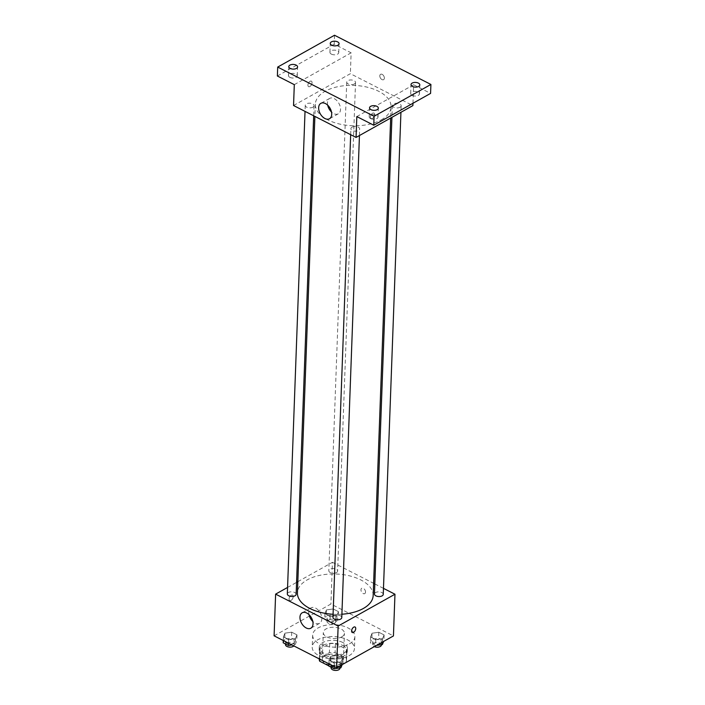 <?xml version="1.0" encoding="UTF-8"?>
<svg xmlns="http://www.w3.org/2000/svg" width="705" height="705" viewBox="0 0 705 705"><rect width="100%" height="100%" fill="white"/><g stroke="black" fill="none" stroke-linecap="round" stroke-linejoin="round"><path stroke-width="0.53" stroke-dasharray="3.52 2.64" d="M341.687 636.897A10.566 5.622 2.1 0 0 344.437 633.293A10.566 5.622 2.1 0 0 334.082 627.283A10.566 5.622 2.1 0 0 323.313 632.517A10.566 5.622 2.1 0 0 329.966 638.034A10.566 5.622 2.1 0 0 341.687 636.897M340.709 663.713A10.566 5.622 2.1 0 0 343.45 660.109A10.566 5.622 2.1 0 0 333.095 654.099A10.566 5.622 2.1 0 0 322.335 659.334A10.566 5.622 2.1 0 0 328.988 664.841A10.566 5.622 2.1 0 0 340.709 663.713M319.77 649.252L319.444 658.188L329.411 652.61A13.633 7.261 2.1 0 1 335.104 652.61L335.43 643.674A13.633 7.261 2.1 0 0 329.737 643.665L319.77 649.252A13.633 7.261 2.1 0 0 319.594 650.283A13.633 7.261 2.1 0 0 320.044 652.292L331.006 657.888L330.68 666.824L328.856 665.899M319.444 658.188A13.633 7.261 2.1 0 0 319.259 659.219M335.104 652.61L346.067 658.206A13.633 7.261 2.1 0 1 346.516 660.215A13.633 7.261 2.1 0 1 346.34 661.255L336.373 666.833A13.633 7.261 2.1 0 1 330.68 666.824M335.43 643.674L346.393 649.27L346.067 658.206M346.34 661.255L346.666 652.31L336.699 657.897L336.373 666.833M346.666 652.31A13.633 7.261 2.1 0 0 346.842 651.279A13.633 7.261 2.1 0 0 346.393 649.27M331.006 657.888A13.633 7.261 2.1 0 0 336.699 657.897M342.692 645.48A14.091 7.499 -177.9 0 1 347.301 651.297A14.091 7.499 -177.9 0 1 332.945 658.276A14.091 7.499 -177.9 0 1 319.145 650.266A14.091 7.499 -177.9 0 1 327.649 643.744A14.091 7.499 -177.9 0 1 342.692 645.48M342.797 642.502A14.091 7.499 2.1 0 0 327.755 640.766A14.091 7.499 2.1 0 0 319.25 647.287A14.091 7.499 2.1 0 0 328.125 654.637A14.091 7.499 2.1 0 0 343.749 653.121A14.091 7.499 2.1 0 0 347.406 648.318A14.091 7.499 2.1 0 0 342.797 642.502M320.044 652.292L319.788 659.166M329.737 643.665L329.411 652.61M348.957 655.782A21.132 11.245 2.1 0 0 354.448 648.574A21.132 11.245 2.1 0 0 333.738 636.562A21.132 11.245 2.1 0 0 312.209 647.031A21.132 11.245 2.1 0 0 325.525 658.056A21.132 11.245 2.1 0 0 348.957 655.782M349.398 643.868A21.132 11.245 2.1 0 0 354.879 636.659A21.132 11.245 2.1 0 0 334.179 624.639A21.132 11.245 2.1 0 0 312.65 635.108A21.132 11.245 2.1 0 0 325.957 646.133A21.132 11.245 2.1 0 0 349.398 643.868M326.424 609.931L333.201 608.953L338.462 611.64L336.955 615.306L330.178 616.285L324.908 613.597L326.424 609.931L333.201 608.953L338.462 611.64L336.955 615.306L330.178 616.285L324.908 613.597L326.424 609.931L326.204 615.888L332.98 614.91L338.241 617.598L336.734 621.264L329.958 622.242L324.697 619.554L326.204 615.888M284.943 633.16L291.72 632.182L296.981 634.87L295.465 638.536L288.697 639.514L283.428 636.827L284.943 633.16L291.72 632.182L296.981 634.87L295.465 638.536L288.697 639.514L283.428 636.827L284.943 633.16L284.723 639.118L291.5 638.14L296.761 640.827L295.254 644.493L291.976 644.969M274.095 635.831L330.918 604.018L393.434 635.936M372.064 633.231L378.841 632.253L384.102 634.941L382.586 638.607L375.809 639.585L370.548 636.897L372.064 633.231L378.841 632.253L384.102 634.941L382.586 638.607L375.809 639.585L370.548 636.897L372.064 633.231L371.843 639.188L378.62 638.219L383.881 640.907L383.679 641.4M330.575 656.461L337.351 655.483L342.621 658.17L341.105 661.836L334.329 662.815L329.068 660.127L330.575 656.461L337.351 655.483L342.621 658.17L341.105 661.836L334.329 662.815L329.068 660.127L330.575 656.461L330.363 662.418L337.14 661.44L342.401 664.128L342.198 664.63M297.836 581.687L332.452 562.299L330.918 604.018M332.452 562.299L373.615 583.317M374.822 583.943L383.476 588.358M365.525 592.085A3.084 1.965 -119.2 0 0 364.229 588.983A3.084 1.965 -119.2 0 0 361.736 588.234A3.084 1.965 -119.2 0 0 361.533 591.883A3.084 1.965 -119.2 0 0 364.749 593.61A3.084 1.965 -119.2 0 0 365.525 592.085M373.165 595.558A37.894 20.172 2.1 0 0 336.029 574.011A37.894 20.172 2.1 0 0 297.422 592.782M333.086 614.266A37.894 20.172 2.1 0 0 341.899 614.222M287.578 587.432L296.567 582.392M296.135 594.297A4.406 2.344 2.1 0 0 291.817 591.795A4.406 2.344 2.1 0 0 287.332 593.971M336.47 572.575A4.406 2.344 2.1 0 0 337.616 571.068A4.406 2.344 2.1 0 0 333.306 568.565A4.406 2.344 2.1 0 0 328.821 570.75A4.406 2.344 2.1 0 0 331.588 573.042A4.406 2.344 2.1 0 0 336.47 572.575M383.256 594.368A4.406 2.344 2.1 0 0 378.938 591.865A4.406 2.344 2.1 0 0 374.452 594.051M332.971 617.28A4.406 2.344 -177.9 0 1 334.117 615.773A4.406 2.344 -177.9 0 1 338.999 615.306A4.406 2.344 -177.9 0 1 341.775 617.598M291.042 600.44A3.084 1.718 117 0 0 293.06 597.628A3.084 1.718 117 0 0 292.54 595.09A3.084 1.718 117 0 0 289.614 597.056A3.084 1.718 117 0 0 289.737 600.581A3.084 1.718 117 0 0 291.042 600.44A3.084 1.718 117 0 0 293.06 597.637A3.084 1.718 117 0 0 292.549 595.09A3.084 1.718 117 0 0 289.614 597.056A3.084 1.718 117 0 0 289.737 600.581A3.084 1.718 117 0 0 291.05 600.44M352.253 632.5L352.253 632.5A3.084 1.718 -63 0 1 351.742 629.953A3.084 1.718 -63 0 1 353.751 627.15A3.084 1.718 -63 0 1 355.056 627.009L355.056 627.009M308.993 614.628A8.83 5.631 60.8 0 1 310.993 607.869A8.83 5.631 60.8 0 1 318.131 610.019A8.83 5.631 60.8 0 1 321.841 618.911A8.83 5.631 60.8 0 1 319.621 623.282A8.83 5.631 60.8 0 1 312.817 621.457M365.516 592.085A3.084 1.965 -119.2 0 0 364.221 588.983A3.084 1.965 -119.2 0 0 361.736 588.234A3.084 1.965 -119.2 0 0 361.524 591.883A3.084 1.965 -119.2 0 0 364.749 593.61A3.084 1.965 -119.2 0 0 365.516 592.085M381.238 119.868A37.894 20.172 2.1 0 0 391.081 106.948A37.894 20.172 2.1 0 0 353.954 85.402A37.894 20.172 2.1 0 0 315.338 104.173A37.894 20.172 2.1 0 0 339.211 123.948A37.894 20.172 2.1 0 0 381.238 119.868M352.033 127.164A4.406 2.344 -177.9 0 1 356.915 126.688A4.406 2.344 -177.9 0 1 359.691 128.989A4.406 2.344 -177.9 0 1 355.205 131.165A4.406 2.344 -177.9 0 1 350.887 128.662A4.406 2.344 -177.9 0 1 352.033 127.164M354.386 83.957A4.406 2.344 2.1 0 0 355.531 82.459A4.406 2.344 2.1 0 0 351.222 79.956A4.406 2.344 2.1 0 0 346.737 82.133A4.406 2.344 2.1 0 0 349.504 84.433A4.406 2.344 2.1 0 0 354.386 83.957M400.026 107.257A4.406 2.344 2.1 0 0 401.171 105.759A4.406 2.344 2.1 0 0 396.853 103.256A4.406 2.344 2.1 0 0 392.368 105.433A4.406 2.344 2.1 0 0 395.144 107.733A4.406 2.344 2.1 0 0 400.026 107.257M312.905 107.186A4.406 2.344 2.1 0 0 314.051 105.68A4.406 2.344 2.1 0 0 309.733 103.177A4.406 2.344 2.1 0 0 305.256 105.362A4.406 2.344 2.1 0 0 308.023 107.653A4.406 2.344 2.1 0 0 312.905 107.186M293.544 105.512L350.367 73.69L412.883 105.609M334.523 35.25L334.196 44.186L351.125 52.831L350.367 73.69M412.971 103.265L413.65 84.759L430.579 93.404M384.366 78.149A3.084 1.965 -119.2 0 0 383.071 75.047A3.084 1.965 -119.2 0 0 380.585 74.298A3.084 1.965 -119.2 0 0 380.374 77.947A3.084 1.965 -119.2 0 0 383.59 79.674A3.084 1.965 -119.2 0 0 384.366 78.149A3.084 1.965 -119.2 0 0 383.071 75.047A3.084 1.965 -119.2 0 0 380.577 74.298A3.084 1.965 -119.2 0 0 380.374 77.947A3.084 1.965 -119.2 0 0 383.59 79.674A3.084 1.965 -119.2 0 0 384.366 78.149M294.302 84.653L351.125 52.831M309.892 86.503A3.084 1.718 117 0 0 311.901 83.692A3.084 1.718 117 0 0 311.39 81.154A3.084 1.718 117 0 0 308.455 83.119A3.084 1.718 117 0 0 308.587 86.644A3.084 1.718 117 0 0 309.892 86.503A3.084 1.718 117 0 0 311.901 83.701A3.084 1.718 117 0 0 311.39 81.154A3.084 1.718 117 0 0 308.455 83.119A3.084 1.718 117 0 0 308.587 86.644A3.084 1.718 117 0 0 309.892 86.503M413.65 84.759L356.818 116.572M372.601 113.214A3.084 1.718 -63 0 1 373.906 113.073A3.084 1.718 -63 0 1 374.029 116.598A3.084 1.718 -63 0 1 371.103 118.563A3.084 1.718 -63 0 1 370.592 116.017A3.084 1.718 -63 0 1 372.601 113.214A3.084 1.718 -63 0 1 373.906 113.073A3.084 1.718 -63 0 1 374.029 116.598A3.084 1.718 -63 0 1 371.103 118.563A3.084 1.718 -63 0 1 370.583 116.017A3.084 1.718 -63 0 1 372.601 113.214M327.675 105.16A8.83 5.631 60.8 0 1 329.676 98.4A8.83 5.631 60.8 0 1 336.805 100.551A8.83 5.631 60.8 0 1 340.524 109.442A8.83 5.631 60.8 0 1 338.303 113.813A8.83 5.631 60.8 0 1 331.5 111.989M331.385 54.135A4.406 2.344 2.1 0 0 336.082 54.673A4.406 2.344 2.1 0 0 338.744 52.637A4.406 2.344 2.1 0 0 334.426 50.134A4.406 2.344 2.1 0 0 329.94 52.311A4.406 2.344 2.1 0 0 331.385 54.135M289.896 77.356A4.406 2.344 2.1 0 0 294.602 77.903A4.406 2.344 2.1 0 0 297.254 75.867A4.406 2.344 2.1 0 0 292.945 73.364A4.406 2.344 2.1 0 0 288.46 75.541A4.406 2.344 2.1 0 0 289.896 77.356M277.373 76.008L334.196 44.186M412.134 95.36A4.406 2.344 2.1 0 0 416.831 95.906A4.406 2.344 2.1 0 0 419.493 93.871A4.406 2.344 2.1 0 0 415.174 91.359A4.406 2.344 2.1 0 0 410.689 93.545A4.406 2.344 2.1 0 0 412.134 95.36M370.654 118.59A4.406 2.344 2.1 0 0 375.351 119.136A4.406 2.344 2.1 0 0 378.012 117.092A4.406 2.344 2.1 0 0 373.694 114.589A4.406 2.344 2.1 0 0 369.208 116.774A4.406 2.344 2.1 0 0 370.654 118.59M328.847 666.084L330.363 662.418M338.876 666.771A4.406 2.344 2.1 0 0 340.021 665.273A4.406 2.344 2.1 0 0 335.712 662.77A4.406 2.344 2.1 0 0 331.227 664.947A4.406 2.344 2.1 0 0 333.994 667.247A4.406 2.344 2.1 0 0 338.876 666.771M337.351 655.483L337.14 661.44M342.621 658.17L342.401 664.128M341.105 661.836L340.982 665.308M334.329 662.815L334.196 666.525M329.068 660.127L328.935 663.837M339.916 668.252A4.406 2.344 2.1 0 0 335.598 665.749A4.406 2.344 2.1 0 0 331.112 667.926M283.207 642.784L284.723 639.118M293.245 643.471A4.406 2.344 2.1 0 0 294.382 641.964A4.406 2.344 2.1 0 0 290.072 639.461A4.406 2.344 2.1 0 0 285.587 641.647A4.406 2.344 2.1 0 0 288.363 643.938A4.406 2.344 2.1 0 0 293.245 643.471M291.72 632.182L291.5 638.14M296.981 634.87L296.761 640.827M295.465 638.536L295.254 644.493M288.697 639.514L288.556 643.216M283.428 636.827L283.295 640.528M293.835 645.912A4.406 2.344 2.1 0 0 294.276 644.943A4.406 2.344 2.1 0 0 289.966 642.44A4.406 2.344 2.1 0 0 285.481 644.626M376.514 645.41L375.598 645.542L370.328 642.854L371.843 639.188M380.365 643.542A4.406 2.344 2.1 0 0 381.502 642.043A4.406 2.344 2.1 0 0 377.193 639.541A4.406 2.344 2.1 0 0 372.707 641.717A4.406 2.344 2.1 0 0 375.483 644.017A4.406 2.344 2.1 0 0 380.365 643.542M378.841 632.253L378.62 638.219M384.102 634.941L383.881 640.907M382.586 638.607L382.462 642.079M375.809 639.585L375.598 645.542M370.548 636.897L370.328 642.854M381.396 645.022A4.406 2.344 2.1 0 0 377.087 642.519A4.406 2.344 2.1 0 0 372.601 644.696A4.406 2.344 2.1 0 0 374.311 646.644M334.725 620.241A4.406 2.344 2.1 0 0 335.871 618.743A4.406 2.344 2.1 0 0 331.553 616.232A4.406 2.344 2.1 0 0 327.067 618.417A4.406 2.344 2.1 0 0 329.843 620.717A4.406 2.344 2.1 0 0 334.725 620.241M333.201 608.953L332.98 614.91M338.462 611.64L338.241 617.598M336.955 615.306L336.734 621.264M330.178 616.285L329.958 622.242M324.908 613.597L324.697 619.554M334.619 623.22A4.406 2.344 2.1 0 0 335.756 621.722A4.406 2.344 2.1 0 0 331.447 619.219A4.406 2.344 2.1 0 0 326.961 621.396A4.406 2.344 2.1 0 0 329.728 623.696A4.406 2.344 2.1 0 0 334.619 623.22M343.45 660.109L344.437 633.293M322.335 659.334L323.313 632.517M319.25 647.287L319.145 650.266M347.406 648.318L347.301 651.297M319.594 650.283L319.277 658.902M346.842 651.279L346.516 660.215M312.65 635.108L312.209 647.031M354.879 636.659L354.448 648.574M310.993 607.869L302.181 612.804M319.621 623.282L310.817 628.217M315.338 104.173L314.888 116.413M391.081 106.948L390.676 118.043M359.444 135.527L359.691 128.989M350.667 134.681L350.887 128.662M346.737 82.133L328.821 570.75M355.531 82.459L337.616 571.068M392.368 105.433L391.936 117.338M401.171 105.759L400.933 112.306M305.256 105.362L305.027 111.372M314.051 105.68L313.681 115.787M329.676 98.4L320.863 103.335M338.303 113.813L329.499 118.748M338.744 52.637L339.07 43.701M329.94 52.311L330.266 43.375M419.493 93.871L419.819 84.926M410.689 93.545L411.024 84.609M378.012 117.092L378.338 108.156M369.208 116.774L369.535 107.83M297.254 75.867L297.589 66.922M288.46 75.541L288.786 66.605M331.227 664.947L331.138 667.256M340.021 665.273L339.925 667.935M285.587 641.647L285.499 643.956M294.382 641.964L294.276 644.943M372.707 641.717L372.601 644.696M381.502 642.043L381.405 644.705M327.067 618.417L326.961 621.396M335.871 618.743L335.756 621.722"/><path stroke-width="1.06" d="M328.856 665.899L319.718 661.228A13.633 7.261 2.1 0 1 319.259 659.219L319.277 658.902M319.788 659.166L319.718 661.228M383.476 588.358L394.967 594.227L393.434 635.936L336.611 667.758L274.095 635.831L275.62 594.121L287.578 587.432M373.615 583.317L374.822 583.943M341.899 614.222A37.894 20.172 2.1 0 0 363.322 608.486A37.894 20.172 2.1 0 0 373.165 595.558L390.676 118.043M314.888 116.413L297.422 592.782A37.894 20.172 2.1 0 0 333.086 614.266M296.567 582.392L297.836 581.687M394.967 594.227L338.144 626.04L275.62 594.121M305.027 111.372L287.332 593.971A4.406 2.344 2.1 0 0 290.107 596.271A4.406 2.344 2.1 0 0 294.99 595.796A4.406 2.344 2.1 0 0 296.135 594.297L313.681 115.787M391.936 117.338L374.452 594.051A4.406 2.344 2.1 0 0 377.228 596.342A4.406 2.344 2.1 0 0 382.11 595.875A4.406 2.344 2.1 0 0 383.256 594.368L400.933 112.306M359.444 135.527L341.775 617.598A4.406 2.344 -177.9 0 1 337.29 619.783A4.406 2.344 -177.9 0 1 332.971 617.28L350.667 134.681M338.144 626.04L336.611 667.758M313.029 623.846A8.83 5.631 60.8 0 1 310.817 628.217A8.83 5.631 60.8 0 1 301.59 623.264A8.83 5.631 60.8 0 1 302.181 612.804A8.83 5.631 60.8 0 1 309.319 614.954A8.83 5.631 60.8 0 1 313.029 623.846M353.751 627.15A3.084 1.718 -63 0 1 355.056 627.009A3.084 1.718 -63 0 1 355.188 630.534A3.084 1.718 -63 0 1 352.253 632.5A3.084 1.718 -63 0 1 351.742 629.953A3.084 1.718 -63 0 1 353.751 627.15M355.056 627.009A3.084 1.718 -63 0 1 355.188 630.534A3.084 1.718 -63 0 1 352.253 632.5M312.817 621.457A8.83 5.631 60.8 0 1 308.993 614.628M412.971 103.265L412.883 105.609L356.06 137.431L293.544 105.512L294.302 84.653L277.373 76.008L277.7 67.072L334.523 35.25L430.905 84.459L430.579 93.404L373.756 125.217L356.818 116.572L356.06 137.431M430.905 84.459L374.082 116.281L373.756 125.217M374.082 116.281L277.7 67.072M331.711 114.377A8.83 5.631 60.8 0 1 329.499 118.748A8.83 5.631 60.8 0 1 320.273 113.796A8.83 5.631 60.8 0 1 320.863 103.335A8.83 5.631 60.8 0 1 328.001 105.486A8.83 5.631 60.8 0 1 331.711 114.377M331.5 111.989A8.83 5.631 60.8 0 1 327.675 105.16M296.144 65.107A4.406 2.344 -177.9 0 1 297.589 66.922A4.406 2.344 -177.9 0 1 294.928 68.967A4.406 2.344 -177.9 0 1 290.231 68.42A4.406 2.344 -177.9 0 1 288.786 66.605A4.406 2.344 -177.9 0 1 291.447 64.569A4.406 2.344 -177.9 0 1 296.144 65.107M376.902 106.34A4.406 2.344 -177.9 0 1 378.338 108.156A4.406 2.344 -177.9 0 1 375.677 110.192A4.406 2.344 -177.9 0 1 370.98 109.654A4.406 2.344 -177.9 0 1 369.535 107.83A4.406 2.344 -177.9 0 1 372.196 105.794A4.406 2.344 -177.9 0 1 376.902 106.34M418.382 83.111A4.406 2.344 -177.9 0 1 419.819 84.926A4.406 2.344 -177.9 0 1 417.157 86.962A4.406 2.344 -177.9 0 1 412.46 86.424A4.406 2.344 -177.9 0 1 411.024 84.609A4.406 2.344 -177.9 0 1 413.676 82.564A4.406 2.344 -177.9 0 1 418.382 83.111M337.625 41.877A4.406 2.344 -177.9 0 1 339.07 43.701A4.406 2.344 -177.9 0 1 336.408 45.737A4.406 2.344 -177.9 0 1 331.711 45.191A4.406 2.344 -177.9 0 1 330.266 43.375A4.406 2.344 -177.9 0 1 332.927 41.339A4.406 2.344 -177.9 0 1 337.625 41.877M342.198 664.63L340.885 667.794L334.108 668.772L328.847 666.084L328.935 663.837M340.982 665.308L340.885 667.794M334.196 666.525L334.108 668.772M331.138 667.256L331.112 667.926A4.406 2.344 2.1 0 0 333.888 670.226A4.406 2.344 2.1 0 0 338.77 669.75A4.406 2.344 2.1 0 0 339.916 668.252L339.925 667.935M291.976 644.969L288.477 645.472L283.207 642.784L283.295 640.528M288.556 643.216L288.477 645.472M285.499 643.956L285.481 644.626A4.406 2.344 2.1 0 0 288.248 646.917A4.406 2.344 2.1 0 0 293.13 646.45A4.406 2.344 2.1 0 0 293.835 645.912M383.679 641.4L382.366 644.564L376.514 645.41M382.462 642.079L382.366 644.564M374.311 646.644A4.406 2.344 2.1 0 0 380.251 646.52A4.406 2.344 2.1 0 0 381.396 645.022L381.405 644.705"/></g></svg>
